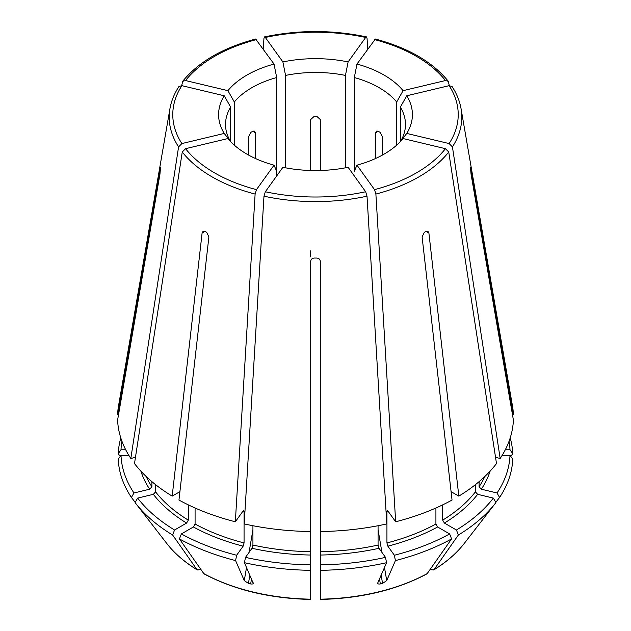 <?xml version="1.0" encoding="UTF-8"?>
<svg xmlns="http://www.w3.org/2000/svg" width="631" height="631" viewBox="0 0 631 631"><rect width="100%" height="100%" fill="white"/><g stroke="black" fill="none" stroke-linecap="round" stroke-linejoin="round"><path stroke-width="0.95" d="M495.777 502.363L499.571 497.457L497.039 492.977L481.319 489.214L479.103 486.73L479.103 481.634M497.039 492.977A194.569 112.334 0 0 0 510.006 455.33L502.166 455.33M495.54 457.349L500.17 458.461A197.953 114.29 0 0 0 513.397 420.065L471.057 174.195L470.623 169.179A155.123 89.563 180 0 0 470.623 167.791L470.687 167.176M500.17 458.461L452.419 146.881L449.122 143.568L406.758 133.433A96.906 55.946 180 0 0 406.758 95.786A162030.98 122227.76 144.3 0 1 400.346 107.112A89.981 51.947 180 0 1 405.481 124.41A89.981 51.947 180 0 1 400.448 141.533M470.623 167.791C470.623 166.758 470.773 167.049 471.057 168.658L470.623 168.658M512.443 414.528L513.397 414.528L471.057 168.658M513.397 414.528A197.953 114.29 0 0 0 512.475 405.938L461.064 108.745C459.723 101.078 456.734 93.688 452.096 86.573M452.088 86.581L449.122 85.658L406.758 95.786M400.346 141.636L400.346 107.112M400.598 141.368A162030.964 122227.745 -144.3 0 0 406.758 133.433M510.794 456.442A1136548.358 927992.313 180 0 0 512.751 453.665A197.306 113.919 0 0 0 510.195 437.946M512.751 453.665L510.006 449.793A194.569 112.334 0 0 0 509.067 441.211M510.006 449.793L505.281 449.793M449.296 85.619L448.31 81.32L445.447 80.539L403.083 90.667A96.906 55.946 180 0 0 356.972 64.046A162030.98 50628.395 103.4 0 1 354.314 77.542A89.981 51.947 180 0 1 396.678 101.993L403.083 90.667M448.318 81.304C432.621 61.964 408.304 47.869 375.366 39.027L356.972 64.046M382.425 155.068L382.425 136.706L380.209 132.407L378.016 131.138L376.439 131.145L375.642 132.786L375.642 158.484M384.484 567.466L386.716 580.615L395.416 560.588L394.367 555.248L387.86 546.17L386.937 542.936L386.937 511.591L387.86 510.913L395.661 521.79L375.887 194.064L374.522 189.639L356.972 165.172A162031.004 50628.403 -103.4 0 1 354.314 171.269L354.314 77.542M396.678 145.169L396.678 101.993M320.296 298.913L320.296 295.537M367.802 48.942L367.021 38.097L366.477 36.929L365.657 37.466L348.107 61.925A96.906 55.946 180 0 0 282.893 61.925A162030.956 50628.388 76.6 0 0 285.551 75.42A89.981 51.947 180 0 1 345.449 75.42A162030.98 50628.395 103.4 0 0 348.107 61.925M263.198 48.942L263.979 38.097L264.523 36.929L265.343 37.466L282.893 61.925M320.296 170.488L320.296 119.551L317.046 116.561L315.5 116.538L313.954 116.561L310.704 119.551L310.704 170.488M285.551 167.822L285.551 75.42M345.449 167.822L345.449 75.42M310.704 350.087L310.704 349.511M310.704 256.88L310.704 250.815M181.704 85.619L182.69 81.32L185.553 80.539L227.917 90.667A96.906 55.946 180 0 1 274.028 64.046A162031.004 50628.403 76.6 0 0 276.686 77.542A89.981 51.947 180 0 0 234.322 101.993A162030.98 122227.76 35.7 0 1 227.917 90.667M182.682 81.304C198.379 61.964 222.696 47.869 255.634 39.027L274.028 64.046M255.358 158.484L255.358 132.786L254.561 131.145L252.984 131.138L250.791 132.407L248.575 136.706L248.575 155.068M234.322 145.169L234.322 101.993M276.686 175.954L276.686 77.542M120.206 456.442A1136548.768 927992.644 0 0 1 118.249 453.665L120.994 449.793L125.719 449.793M120.805 437.946A197.306 113.919 0 0 0 118.249 453.665M121.933 441.211A194.569 112.334 0 0 0 120.994 449.793M118.557 414.528L117.603 414.528L159.943 168.658C160.227 167.049 160.377 166.758 160.377 167.791L160.313 167.176M178.904 86.573C174.266 93.688 171.277 101.078 169.936 108.745L118.525 405.938A197.953 114.29 0 0 0 117.603 414.528M135.46 457.349L130.83 458.461A197.953 114.29 0 0 1 117.603 420.065L159.943 174.195L160.377 169.179A155.123 89.563 180 0 1 160.377 167.791M130.83 458.461L178.581 146.881L181.878 143.568L224.242 133.433A96.906 55.946 180 0 1 224.242 95.786A162030.98 122227.76 35.7 0 0 230.654 107.112A89.981 51.947 180 0 0 225.519 124.41A89.981 51.947 180 0 0 230.552 141.533M178.912 86.581L181.878 85.658L224.242 95.786M230.654 141.636L230.654 107.112M230.402 141.368A162031.004 122227.776 -35.7 0 1 224.242 133.433M200.5 568.91L198.86 569.856L197.022 569.698A1146947.349 662193.548 -60 0 1 172.626 535.009L174.566 530.008L186.602 523.06L188.298 520.125L188.298 504.863M166.868 543.591C174.519 553.426 184.67 562.221 197.337 569.99L197.022 569.698A162.822 94.003 0 0 1 166.868 543.591L135.381 502.946A197.306 113.919 0 0 0 172.626 535.009M155.573 484.647L155.573 491.849L153.357 494.333L137.637 498.096L135.097 502.576A197.306 113.919 0 0 0 135.381 502.946M135.223 502.363L131.429 497.457L133.961 492.977L149.681 489.214L151.897 486.73L151.897 481.634M133.961 492.977A194.569 112.334 0 0 1 120.994 455.33L118.249 459.21A197.306 113.919 0 0 0 131.429 497.457M120.994 455.33L128.834 455.33M137.637 498.096A194.569 112.334 0 0 0 174.566 530.008M179.914 491.659L172.176 496.124A197.953 114.29 0 0 1 134.506 463.58L182.256 152L185.553 148.687L227.917 138.552A96.906 55.946 180 0 0 246.981 154.169A96.906 55.946 180 0 0 274.028 165.172A162030.98 50628.395 -76.6 0 0 276.686 171.269M249.844 575.117L248.44 583.399L244.284 580.615L235.584 560.588L236.633 555.248L243.14 546.17L244.063 542.936L244.063 511.591L243.14 510.913L235.339 521.79A197.953 114.29 0 0 1 178.959 500.044L208.9 236.893L206.66 232.303A155.123 89.563 180 0 1 204.965 231.325L203.111 231.23L202.109 232.973L172.176 496.124M235.339 521.79L255.113 194.064L256.478 189.639L274.028 165.172M310.704 599.45C269.879 598.488 234.369 589.985 204.168 573.934L203.813 573.611A1146947.349 662193.548 -60 0 1 179.417 538.921A197.306 113.919 0 0 0 235.584 560.588M310.704 598.898L310.704 261.234C310.949 259.317 312.148 258.253 314.301 258.047A155.123 89.563 180 0 0 316.699 258.047C318.852 258.253 320.051 259.317 320.296 261.234L320.296 531.547A197.953 114.29 0 0 0 386.795 523.911L367.021 196.186L365.657 191.753L348.107 167.294A96.906 55.946 180 0 1 282.893 167.294L265.343 191.753A142.724 82.401 0 0 0 365.657 191.753M253.228 583.312L244.449 562.71A197.306 113.919 0 0 0 310.704 570.321M253.157 582.736C253.512 583.833 252.676 584.227 250.657 583.935A163.721 152.079 -111 0 1 248.44 583.399M179.417 538.921L181.357 533.929A194.569 112.334 0 0 0 236.633 555.248M181.357 533.929L193.386 526.98L195.082 524.038L195.082 508.002M243.7 510.566L243.14 510.913M244.449 562.71L245.498 557.37L252.014 548.292L252.928 545.058L252.928 525.726M245.498 557.37A194.569 112.334 0 0 0 310.704 564.855M265.343 191.753L263.979 196.186L244.205 523.911A197.953 114.29 0 0 0 310.704 531.547M320.296 598.898L320.296 570.321A197.306 113.919 0 0 0 386.551 562.71L385.502 557.37L378.986 548.292L378.072 545.058L378.072 525.726M320.296 599.45C361.121 598.488 396.631 589.985 426.832 573.934L427.187 573.611A1146947.349 662193.548 -120 0 0 451.583 538.921L449.643 533.929L437.614 526.98L435.918 524.038L435.918 508.002M395.416 560.588A197.306 113.919 0 0 0 451.583 538.921M386.716 580.615L382.56 583.399A163.721 152.079 111 0 1 380.343 583.935C378.324 584.227 377.496 583.825 377.843 582.736L386.551 562.71M377.772 583.312L377.843 582.736M320.296 570.321L320.296 564.855A194.569 112.334 0 0 0 385.502 557.37M320.296 564.855L320.296 531.547M394.367 555.248A194.569 112.334 0 0 0 449.643 533.929M387.3 510.566L387.86 510.913M395.661 521.79A197.953 114.29 0 0 0 452.041 500.044L422.1 236.893L424.34 232.303A155.123 89.563 180 0 0 426.035 231.325L427.889 231.23L428.891 232.973L458.824 496.124A197.953 114.29 0 0 0 496.494 463.58L448.744 152L445.447 148.687L403.083 138.552A96.906 55.946 180 0 1 356.972 165.172M430.5 568.91L432.14 569.856L433.978 569.698A1146947.349 662193.548 -120 0 0 458.374 535.009A197.306 113.919 0 0 0 495.619 502.946A197.306 113.919 0 0 0 495.903 502.576L493.363 498.096L477.643 494.333L475.427 491.849L475.427 484.647M499.571 497.457A197.306 113.919 0 0 0 512.751 459.21L510.006 455.33M458.374 535.009L456.434 530.008A194.569 112.334 0 0 0 493.363 498.096M456.434 530.008L444.398 523.06L442.702 520.125L442.702 504.863M451.086 491.659L458.824 496.124M464.132 543.591C456.481 553.426 446.33 562.221 433.663 569.99L433.978 569.698A162.822 94.003 0 0 0 464.132 543.591L495.619 502.946M481.319 489.214A177.556 102.514 0 0 0 490.121 471.12M479.103 486.73A175.158 101.126 0 0 0 484.813 476.508M452.419 146.881A146.289 84.459 0 0 0 461.064 108.745M449.122 143.568A142.724 82.401 0 0 0 449.122 85.658M445.447 80.539A142.724 82.401 0 0 0 374.522 39.587M365.657 37.466A142.724 82.401 0 0 0 265.343 37.466M256.478 39.587A142.724 82.401 0 0 0 185.553 80.539M169.936 108.745A146.289 84.459 0 0 0 178.581 146.881M181.878 85.658A142.724 82.401 0 0 0 181.878 143.568M140.879 471.12A177.556 102.514 0 0 0 149.681 489.214M146.187 476.508A175.158 101.126 0 0 0 151.897 486.73M153.357 494.333A177.556 102.514 0 0 0 186.602 523.06M155.573 491.849A175.158 101.126 0 0 0 188.298 520.125M182.256 152A146.289 84.459 0 0 0 212.055 176.861A146.289 84.459 0 0 0 255.113 194.064M185.553 148.687A142.724 82.401 0 0 0 214.579 172.878A142.724 82.401 0 0 0 256.478 189.639M203.813 573.611A162.822 94.003 0 0 0 310.704 599.174M193.386 526.98A177.556 102.514 0 0 0 243.14 546.17M195.082 524.038A175.158 101.126 0 0 0 244.063 542.936M242.88 511.284A175.158 101.126 0 0 0 244.063 511.591M252.014 548.292A177.556 102.514 0 0 0 310.704 555.035M252.928 545.058A175.158 101.126 0 0 0 310.704 551.691M263.979 196.186A146.289 84.459 0 0 0 367.021 196.186M320.296 599.174A162.822 94.003 0 0 0 427.187 573.611M320.296 555.035A177.556 102.514 0 0 0 378.986 548.292M320.296 551.691A175.158 101.126 0 0 0 378.072 545.058M387.86 546.17A177.556 102.514 0 0 0 437.614 526.98M386.937 542.936A175.158 101.126 0 0 0 435.918 524.038M386.937 511.591A175.158 101.126 0 0 0 388.12 511.284M444.398 523.06A177.556 102.514 0 0 0 477.643 494.333M442.702 520.125A175.158 101.126 0 0 0 475.427 491.849M375.887 194.064A146.289 84.459 0 0 0 448.744 152M374.522 189.639A142.724 82.401 0 0 0 445.447 148.687M381.156 575.117L382.56 583.399M379.499 578.935L380.343 583.935M251.501 578.935L250.657 583.935M252.928 529.654L249.071 552.385M246.516 567.466L244.284 580.615M202.109 232.973L204.965 231.325M252.739 131.272L255.358 132.786M378.261 131.272L375.642 132.786M428.891 232.973L426.035 231.325M378.072 529.654L381.929 552.385M159.943 168.658L160.377 168.658M366.485 36.898C332.498 29.775 298.502 29.775 264.515 36.898"/></g></svg>

